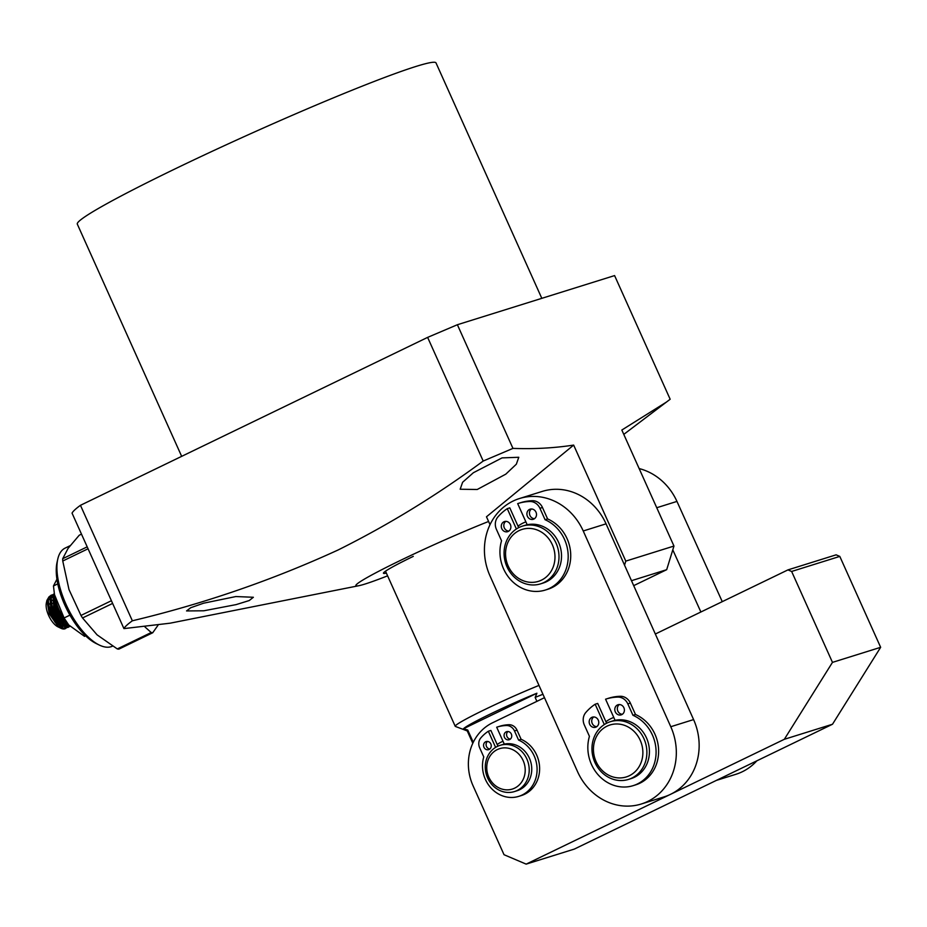 <?xml version="1.0" encoding="UTF-8"?>
<svg xmlns="http://www.w3.org/2000/svg" width="927" height="927" viewBox="0 0 927 927"><rect width="100%" height="100%" fill="white"/><g stroke="black" fill="none" stroke-linecap="round" stroke-linejoin="round"><path stroke-width="1.39" d="M526.86 758.981A24.206 21.738 72.6 0 1 514.473 791.565A24.206 21.738 72.6 0 1 487.637 777.95A24.206 21.738 72.6 0 1 500.024 745.366A24.206 21.738 72.6 0 1 526.86 758.981M500.024 745.366L502.561 744.566A24.206 21.738 72.6 0 1 529.398 758.182A24.206 21.738 72.6 0 1 516.999 790.766L514.473 791.565M523.141 760.557A21.17 19.027 72.6 0 1 514.647 788.147A21.17 19.027 72.6 0 1 488.819 777.162A21.17 19.027 72.6 0 1 497.312 749.572A21.17 19.027 72.6 0 1 523.141 760.557M467.254 730.928L455.4 726.444A60.498 3.511 -24.2 0 1 455.227 726.304A60.498 3.511 -24.2 0 1 482.677 710.58A60.498 3.511 -24.2 0 1 538.981 685.412M472.805 743.28L467.22 730.847A51.425 2.99 -24.2 0 1 467.741 730.036L463.512 728.726A54.45 3.163 -24.2 0 1 536.907 693.222L535.157 697.428A51.425 2.99 -24.2 0 1 542.944 694.277M473.268 742.318L467.741 730.036M535.157 697.428L536.907 701.333M463.512 728.726L536.907 693.222M507.984 731.507A4.229 3.801 -107.4 0 0 510.348 739.086M504.473 737.359A4.229 3.801 72.6 0 1 511.333 734.033A4.229 3.801 72.6 0 1 504.473 737.359M487.486 741.426A4.229 3.801 -107.4 0 0 489.85 749.004M483.975 747.266A4.229 3.801 72.6 0 1 490.835 743.952A4.229 3.801 72.6 0 1 483.975 747.266M495.597 747.382L488.344 731.241A42.538 38.216 -107.4 0 0 480.846 737.88A9.073 8.158 -107.4 0 0 479.665 747.788L483.767 756.919A30.07 27.01 -107.4 0 0 485.424 779.456A30.07 27.01 -107.4 0 0 518.761 796.363A30.07 27.01 -107.4 0 0 534.161 755.876A30.07 27.01 -107.4 0 0 518.587 740.082L514.485 730.951A9.073 8.158 -107.4 0 0 506.409 725.517A42.538 38.216 -107.4 0 0 497.104 727.069A42.538 38.216 -107.4 0 0 496.687 727.208L504.288 744.114M518.761 796.363L521.298 795.575A30.07 27.01 -107.4 0 0 536.698 755.088A30.07 27.01 -107.4 0 0 521.125 739.294L518.587 740.082M514.485 730.951L517.023 730.163A9.073 8.158 -107.4 0 0 508.946 724.717A42.538 38.216 -107.4 0 0 499.641 726.281L497.104 727.069M517.023 730.163L521.125 739.294M488.344 731.241L490.881 730.441L497.938 746.154M700.882 611.994L672.793 549.85M722.26 601.658L676.953 501.414A57.474 51.634 -107.4 0 0 639.155 468.575M716.339 780.407L735.876 774.3A57.474 51.634 -107.4 0 0 756.849 760.824M503.013 741.299A27.231 24.461 -107.4 0 0 497.22 744.543M832.469 662.376L880.65 647.313L839.804 556.409L791.635 571.461L832.469 662.376L784.323 739.306L526.165 864.126L504.033 854.717L473.083 785.841A48.401 43.488 72.6 0 1 492.515 722.805L544.473 697.683M791.635 571.461L787.938 569.896L836.119 554.833L839.804 556.409M655.331 634.022L787.938 569.896M784.323 739.306L832.504 724.242L574.346 849.074L526.165 864.126M880.65 647.313L832.504 724.242M556.049 543.118A30.255 27.184 72.6 0 1 540.557 583.859A30.255 27.184 72.6 0 1 507.011 566.837A30.255 27.184 72.6 0 1 522.504 526.107A30.255 27.184 72.6 0 1 556.049 543.118M522.504 526.107L525.041 525.319A30.255 27.184 72.6 0 1 558.587 542.33A30.255 27.184 72.6 0 1 543.095 583.06L540.557 583.859M552.33 544.705A27.231 24.461 72.6 0 1 541.403 580.175A27.231 24.461 72.6 0 1 508.205 566.049A27.231 24.461 72.6 0 1 519.12 530.592A27.231 24.461 72.6 0 1 552.33 544.705M526.455 524.925A30.255 27.184 72.6 0 1 527.15 524.67M577.567 771.693A57.474 51.634 72.6 0 1 577.509 771.565L489.977 575.818A57.474 51.634 72.6 0 1 519.456 498.541A57.474 51.634 72.6 0 1 583.234 530.974L670.777 726.722A57.474 51.634 72.6 0 1 641.299 803.999A57.474 51.634 72.6 0 1 577.567 771.693M613.79 717.475A33.279 29.896 -107.4 0 0 605.922 721.762M525.899 521.889A33.279 29.896 -107.4 0 0 518.031 526.188M519.456 498.541L542.272 491.403A57.474 51.634 72.6 0 1 606.061 523.836L693.593 719.584A57.474 51.634 72.6 0 1 664.114 796.872L641.299 803.999M643.941 738.703A30.255 27.184 72.6 0 1 628.448 779.433A30.255 27.184 72.6 0 1 594.902 762.423A30.255 27.184 72.6 0 1 610.395 721.693A30.255 27.184 72.6 0 1 643.941 738.703M610.395 721.693L612.932 720.893A30.255 27.184 72.6 0 1 646.478 737.904A30.255 27.184 72.6 0 1 630.986 778.645L628.448 779.433M640.221 740.279A27.231 24.461 72.6 0 1 629.294 775.748A27.231 24.461 72.6 0 1 596.096 761.635A27.231 24.461 72.6 0 1 607.011 726.165A27.231 24.461 72.6 0 1 640.221 740.279M614.346 720.499A30.255 27.184 72.6 0 1 615.041 720.244M619.352 704.555A5.295 4.751 -107.4 0 0 622.376 714.265M615.308 711.878A5.295 4.751 72.6 0 1 623.883 707.73A5.295 4.751 72.6 0 1 615.308 711.878M593.732 716.953A5.295 4.751 -107.4 0 0 596.756 726.652M589.688 724.277A5.295 4.751 72.6 0 1 598.263 720.128A5.295 4.751 72.6 0 1 589.688 724.277M604.3 724.566L595.157 704.23A53.163 47.764 -107.4 0 0 585.783 712.527A11.344 10.197 -107.4 0 0 584.311 724.926L589.433 736.339A37.59 33.766 -107.4 0 0 591.496 764.497A37.59 33.766 -107.4 0 0 633.176 785.644A37.59 33.766 -107.4 0 0 652.423 735.03A37.59 33.766 -107.4 0 0 632.956 715.285L627.822 703.871A11.344 10.197 -107.4 0 0 617.73 697.081A53.163 47.764 -107.4 0 0 606.096 699.028A53.163 47.764 -107.4 0 0 605.574 699.19L615.076 720.325M633.176 785.644L635.713 784.845A37.59 33.766 -107.4 0 0 654.96 734.242A37.59 33.766 -107.4 0 0 635.493 714.497L632.956 715.285M627.822 703.871L630.36 703.083A11.344 10.197 -107.4 0 0 620.267 696.281A53.163 47.764 -107.4 0 0 608.633 698.228L606.096 699.028M630.36 703.083L635.493 714.497M595.157 704.23L597.695 703.442L606.594 723.245M531.461 508.981A5.295 4.751 -107.4 0 0 534.485 518.68M527.417 516.304A5.295 4.751 72.6 0 1 535.991 512.156A5.295 4.751 72.6 0 1 527.417 516.304M505.829 521.368A5.295 4.751 -107.4 0 0 508.865 531.078M501.797 528.691A5.295 4.751 72.6 0 1 510.371 524.543A5.295 4.751 72.6 0 1 501.797 528.691M516.397 528.993L507.266 508.656A53.163 47.764 -107.4 0 0 497.892 516.953A11.344 10.197 -107.4 0 0 496.408 529.34L501.542 540.765A37.59 33.766 -107.4 0 0 503.604 568.923A37.59 33.766 -107.4 0 0 545.285 590.059A37.59 33.766 -107.4 0 0 564.531 539.456A37.59 33.766 -107.4 0 0 545.064 519.711L539.931 508.297A11.344 10.197 -107.4 0 0 529.838 501.495A53.163 47.764 -107.4 0 0 518.205 503.442A53.163 47.764 -107.4 0 0 517.683 503.616L527.185 524.752M545.285 590.059L547.822 589.271A37.59 33.766 -107.4 0 0 567.069 538.657A37.59 33.766 -107.4 0 0 547.602 518.923L545.064 519.711M539.931 508.297L542.469 507.498A11.344 10.197 -107.4 0 0 532.376 500.707A53.163 47.764 -107.4 0 0 520.742 502.654L518.205 503.442M542.469 507.498L547.602 518.923M507.266 508.656L509.792 507.857L518.691 527.66M112.549 646.131L112.526 646.142A54.45 23.696 -115.8 0 1 99.259 645.03A54.45 23.696 -115.8 0 1 90.788 639.34A54.45 23.696 -115.8 0 1 56.976 570.151A54.45 23.696 -115.8 0 1 57.752 559.201A54.45 23.696 -115.8 0 1 65.11 548.112L70.07 545.713M81.483 534.137L79.247 535.215L68.111 548.344L62.7 558.703A62.016 26.987 64.2 0 0 62.758 561.009L69.004 589.607L80.973 615.447A62.016 26.987 64.2 0 0 82.538 617.973L97.057 634.833L117.3 648.935A62.016 26.987 64.2 0 0 118.818 649.155L152.735 632.747L157.972 625.308M57.752 559.201L57.022 562.492A51.425 22.387 64.2 0 0 56.292 572.84A51.425 22.387 64.2 0 0 96.223 643.547L99.259 645.03M62.7 558.703L87.196 546.849M88.065 548.772L62.758 561.009M80.973 615.447L111.414 600.719M117.3 648.935L151.217 632.527L144.994 626.976M112.619 603.431L82.538 617.973M151.217 632.527L152.735 632.747M66.188 622.77L66.084 623.836L66.396 622.921M65.33 628.645L58.088 626.374A18.146 7.903 64.2 0 0 60.915 628.274A18.146 7.903 64.2 0 0 65.33 628.645A18.146 7.903 64.2 0 0 66.362 627.892M66.732 627.452A18.146 7.903 64.2 0 0 67.358 626.328M69.212 625.296L67.613 625.632A18.146 7.903 64.2 0 0 67.961 623.941M58.088 626.374L49.258 613.744L46.918 600.36L46.35 602.956A15.122 6.582 64.2 0 0 55.527 625.215A15.122 6.582 64.2 0 0 57.88 626.803L60.915 628.274M59.421 627.324A15.122 6.582 64.2 0 0 62.074 626.791M62.723 626.131A15.122 6.582 64.2 0 0 63.523 624.392M63.731 623.326A15.122 6.582 64.2 0 0 63.801 620.615M54.508 594.728L53.893 599.12L55.829 607.695L65.319 622.063L68.042 623.987M65.539 620.893L56.825 607.289L54.89 596.93M69.873 626.026L63.836 623.408L53.893 608.715L52.885 595.007L54.322 593.651L51.924 595.447L50.95 600.545L52.885 609.12L62.376 623.477L70.128 626.293M54.148 595.829L52.7 595.331M52.063 595.238L50.904 595.354M51.379 595.076L48.98 596.872L48.007 601.971L49.942 610.545L59.444 624.902L67.671 627.509L68.656 627.046L60.892 624.833L50.95 610.14L49.942 596.432L52.445 594.775M53.036 594.775L54.38 595.053M68.146 627.243L68.992 626.49M69.571 626.432L68.656 627.046M64.936 621.716L55.805 608.263L53.928 599.63M61.993 623.141L52.862 609.688L50.985 601.055M52.306 596.328L54.264 595.389M68.424 624.416L67.659 625.655M67.057 626.246L64.67 627.058M59.061 624.566L49.919 611.113L48.042 602.48M49.363 597.753L51.333 596.814M52.167 596.861L53.917 597.463M66.234 622.793L66.084 623.836M68.181 624.149L64.577 622.087L55.296 608.529L54.09 596.131M85.62 635.829L84.542 636.351L69.189 625.285L68.042 625.771M65.632 625.69L61.634 623.512L52.352 609.954L51.147 597.556M52.387 596.073L54.195 595.632M68.123 624.138L67.404 625.563M66.883 626.188L65.099 627.197M62.688 627.115L58.691 624.937L49.409 611.38L48.204 598.981M49.455 597.498L51.263 597.058M52.097 597.197L53.882 597.973M46.918 600.36L48.772 597.255M54.148 601.53A15.122 6.582 64.2 0 0 51.935 600.117M50.939 599.746A15.122 6.582 64.2 0 0 49.015 599.653M48.053 600.07A15.122 6.582 64.2 0 0 46.721 601.785M49.224 603.767L51.321 603.998M61.286 622.469L61.159 623.268L58.922 623.014M57.323 622.828L55.307 622.608L49.119 612.828L48.934 607.428M49.235 603.894L50.51 604.392L50.684 609.433M49.119 612.828L50.718 612.446M55.307 622.608L56.06 621.357M57.277 621.171L60.371 621.53M50.51 604.392L51.391 603.964M52.364 603.489L54.334 602.538M55.307 602.075L56.037 601.716M63.72 620.534L61.75 621.484M51.703 611.994L53.662 611.044M54.635 610.569L56.605 609.618M57.578 609.143L58.552 608.68M61.819 618.355L59.861 619.306M58.876 619.781L56.918 620.731M54.484 594.589L54.832 596.571A27.984 12.178 64.2 0 0 68.158 624.114L64.079 617.973L54.484 594.589L53.465 585.957L56.929 579.213M64.079 617.973L69.942 615.134M57.775 583.871L53.465 585.957M203.65 603.187L190.719 607.718L186.559 610.939L203.789 610.789L236.095 604.613L249.236 600.545L253.372 597.266L235.864 596.548L203.65 603.187M473.349 472.747L462.596 482.283L460.186 489.236L477.231 489.491L505.794 474.16L516.339 464.195L518.784 457.278L502.075 457.892L473.349 472.747M181.669 456.351L77.312 224.125A196.628 11.425 -24.2 0 1 174.253 169.282A196.628 11.425 -24.2 0 1 436.014 62.92L541.808 298.332M386.362 573.083A60.498 3.511 -24.2 0 1 383.454 573.245A60.498 3.511 -24.2 0 1 413.28 556.374M80.452 505.308L132.352 620.789A320.661 18.633 155.8 0 0 123.94 628.61L72.051 513.141A320.661 18.633 -24.2 0 1 80.452 505.308L427.625 337.382L457.382 324.728L614.589 275.586L670.163 399.247L623.778 434.381M666.675 401.924L621.832 430.035L673.964 546.049L666.687 569.688L631.484 580.696M488.587 521.472A90.753 5.272 155.8 0 0 400.603 560.337A90.753 5.272 155.8 0 0 358.911 585.69A90.753 5.272 155.8 0 0 387.602 575.841M132.352 620.789C203.569 603.825 272.167 580.221 338.112 549.978C388.691 524.763 437.046 495.111 483.199 461.043L512.955 448.39C533.987 449.166 554.219 448.077 573.651 445.087L486.478 516.791L490.024 524.659M358.911 585.69L170.116 623.187L123.94 628.61M427.625 337.382L483.199 461.043M457.382 324.728L512.955 448.39M624.543 565.169L625.795 561.113L573.651 445.087M625.795 561.113L673.964 546.049M633.697 585.644L666.687 569.688M508.946 724.717L506.409 725.517M656.745 507.729L676.953 501.414M670.777 726.722L693.593 719.584M606.061 523.836L583.234 530.974M620.267 696.281L617.73 697.081M532.376 500.707L529.838 501.495M385.505 571.183L455.227 726.304M48.007 601.971L48.053 602.956M59.444 624.902L58.691 624.253M50.95 600.545L50.997 601.542M62.376 623.477L61.634 622.84M53.893 599.12L53.94 600.117M65.319 622.063L64.577 621.414"/></g></svg>
